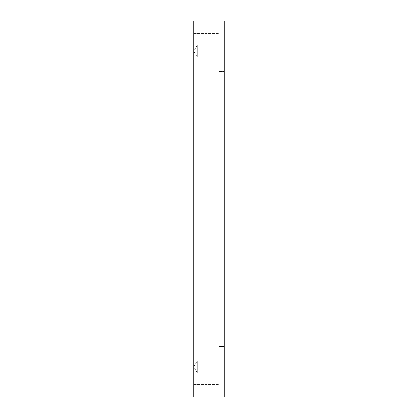 <?xml version="1.0" encoding="UTF-8"?>
<svg xmlns="http://www.w3.org/2000/svg" width="418" height="418" viewBox="0 0 418 418"><rect width="100%" height="100%" fill="white"/><g stroke="black" fill="none" stroke-linecap="round" stroke-linejoin="round"><path stroke-width="0.31" stroke-dasharray="2.09 1.57" d="M224.194 397.1L193.806 397.1L193.806 20.9L224.194 20.9L224.194 397.1M193.806 51.158L193.806 68.886L193.806 33.435L193.806 68.886L193.806 33.435L193.806 51.158L197.359 57.067L197.359 45.254L197.359 57.067L197.359 45.254L224.194 45.254L224.194 57.067L224.194 45.254L224.194 57.067L224.194 45.254L197.359 45.254L197.359 57.067L224.194 57.067L197.359 57.067L193.806 51.163L197.359 45.254L193.806 51.158M193.806 366.842L193.806 349.114L193.806 384.565L193.806 349.114L193.806 366.842L197.359 372.746L197.359 360.933L197.359 372.746L197.359 360.933L224.194 360.933L224.194 372.746L224.194 360.933L224.194 372.746L224.194 360.933L197.359 360.933L197.359 372.746L224.194 372.746L197.359 372.746L193.806 366.842L197.359 360.933L193.806 366.837M224.194 30.901L224.194 71.415L224.194 30.901L224.194 71.415L224.194 30.901L218.875 30.901L218.875 71.415L218.875 30.901L218.875 71.415L218.875 30.901L224.194 30.901M224.194 346.585L224.194 387.099L224.194 346.585L224.194 387.099L224.194 346.585L218.875 346.585L218.875 387.099L218.875 346.585L218.875 387.099L218.875 346.585L224.194 346.585M218.875 366.842L218.875 349.114L218.875 366.842M218.875 51.158L218.875 68.886L218.875 51.158M218.875 387.099L224.194 387.099L218.875 387.099M193.806 384.565L218.875 384.565L193.806 384.565M193.806 349.114L218.875 349.114L193.806 349.114M218.875 71.415L224.194 71.415L218.875 71.415M193.806 68.886L218.875 68.886L193.806 68.886M193.806 33.435L218.875 33.435L193.806 33.435"/><path stroke-width="0.63" d="M224.194 397.1L193.806 397.1L193.806 20.9L224.194 20.9L224.194 397.1"/></g></svg>
